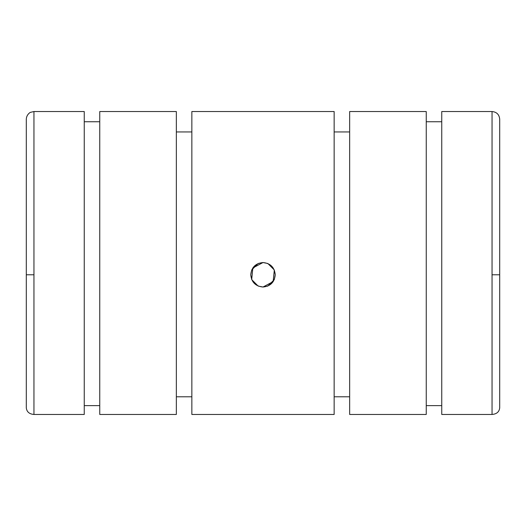 <?xml version="1.0" encoding="UTF-8"?>
<svg xmlns="http://www.w3.org/2000/svg" width="526" height="526" viewBox="0 0 526 526"><rect width="100%" height="100%" fill="white"/><g stroke="black" fill="none" stroke-linecap="round" stroke-linejoin="round"><path stroke-width="0.79" d="M26.3 274.782L33.953 274.782L33.953 111.538L84.252 111.538L84.252 414.462L33.953 414.462C29.305 414.067 26.754 411.858 26.3 407.834C26.754 411.858 29.305 414.067 33.953 414.462L84.252 414.462L84.252 111.538L33.953 111.538L33.953 414.462L33.953 274.782L26.3 274.782L26.3 407.834L26.3 119.192C26.51 114.168 30.843 111.966 30.587 112.321L33.953 111.538M84.252 121.743L99.756 121.743L84.252 121.743M99.756 111.538L176.348 111.538L176.348 414.462L99.756 414.462L176.348 414.462L176.348 111.538L99.756 111.538L99.756 414.462L99.756 111.538M176.348 131.947L191.852 131.947L176.348 131.947M258.312 263.473L252.993 267.734M251.691 279.47L252.842 267.951L263 262.54C255.564 263.27 251.487 267.346 250.757 274.782L250.757 274.802M252.993 281.831L258.312 286.091L252.993 281.831M267.688 286.091L273.007 281.831M250.757 274.782C251.487 282.219 255.564 286.295 263 287.025C255.564 286.295 251.487 282.219 250.757 274.782L251.678 279.438L250.757 274.782L251.678 270.127L250.757 274.782C251.487 267.346 255.564 263.27 263 262.54L258.345 263.46L263 262.54L267.655 263.46L263 262.54C270.436 263.27 274.513 267.346 275.243 274.782L274.322 270.127L275.243 274.782L274.322 279.438L275.243 274.782C274.513 282.219 270.436 286.295 263 287.025L262.98 287.025M274.309 270.094L273.158 281.614L263 287.025L267.655 286.105L263 287.025L258.345 286.105L263 287.025C270.436 286.295 274.513 282.219 275.243 274.782C274.513 267.346 270.436 263.27 263 262.54L263.02 262.54M273.007 267.734L267.688 263.473L273.007 267.734M499.7 274.782L499.7 407.834L499.7 274.782L492.047 274.782L492.047 414.462L441.748 414.462L492.047 414.462C496.695 414.067 499.246 411.858 499.7 407.834C499.246 411.858 496.695 414.067 492.047 414.462L492.047 274.782L499.7 274.782L499.7 119.192C499.246 114.543 496.695 111.992 492.047 111.538L492.047 274.782L492.047 111.538L441.748 111.538L492.047 111.538M426.244 121.743L441.748 121.743L426.244 121.743M349.652 111.538L426.244 111.538L349.652 111.538L349.652 414.462L349.652 111.538M334.148 131.947L349.652 131.947L334.148 131.947M191.852 111.538L334.148 111.538L191.852 111.538L191.852 414.462L334.148 414.462L334.148 111.538L334.148 414.462L191.852 414.462L191.852 111.538M251.79 279.7L258.082 285.993M267.918 285.993L274.21 279.7L267.918 285.993M274.21 269.864L267.918 263.572M258.082 263.572L251.79 269.864L258.082 263.572M441.748 405.618L426.244 405.618L441.748 405.618M426.244 414.462L349.652 414.462L426.244 414.462L426.244 111.538L426.244 414.462M349.652 396.782L334.148 396.782L349.652 396.782M191.852 396.782L176.348 396.782L191.852 396.782M99.756 405.618L84.252 405.618L99.756 405.618M441.748 414.462L441.748 111.538L441.748 414.462"/></g></svg>
